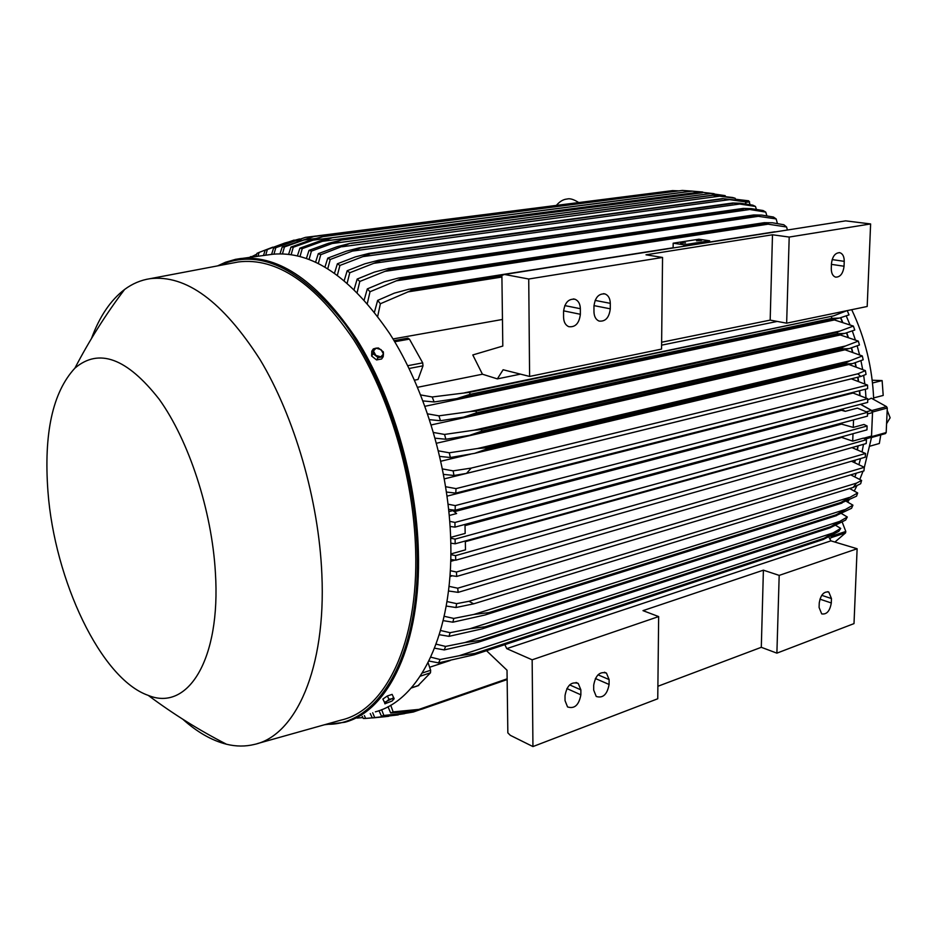 <?xml version="1.0" encoding="UTF-8"?>
<svg xmlns="http://www.w3.org/2000/svg" width="937" height="937" viewBox="0 0 937 937"><rect width="100%" height="100%" fill="white"/><g stroke="black" fill="none" stroke-linecap="round" stroke-linejoin="round"><path stroke-width="1.41" d="M829.795 538.798L831.096 537.662L845.572 532.872L845.795 531.455L842.187 522.026M831.119 535.73L831.096 537.662M854.743 462.48L855.317 460.114M857.496 449.619L858.128 445.848M869.63 437.825L871.504 436.677L872.558 411.987L887.292 408.052L886.543 406.623L871.328 398.178L867.697 399.982M860.611 404.269L871.82 410.547L872.558 411.987M860.037 395.32L859.651 390.694M858.538 381.136L857.964 377.178M856.125 366.718L855.294 362.748M852.729 352.078L851.569 347.861M848.29 337.238L846.767 332.846M842.668 322.176L840.77 317.725M840.524 317.795L842.34 322.082M846.521 332.928L847.973 337.133M851.323 347.943L852.436 351.984M855.048 362.842L855.832 366.613M857.706 377.236L858.257 381.031M859.393 390.752L859.768 395.227M860.482 404.304L871.387 410.453L866.444 411.765M870.426 437.602L865.226 439.066L870.426 437.602L871.504 436.056L872.511 412.608L871.387 410.453M857.835 445.93L857.226 449.514M855.012 460.208L854.485 462.374M853.56 419.881L853.256 427.401L841.485 424.121L841.508 423.126M867.112 425.995L866.948 429.86L455.183 543.788L455.089 539.115L867.112 425.995L863.973 424.473L853.256 427.401M852.998 433.714L852.705 441.128L840.758 437.099M450.838 554.634L455.558 555.641L866.444 439.711L863.34 438.141L852.705 441.128M841.485 424.121L465.021 525.598M455.183 543.788L450.802 543.179M840.7 437.696L465.326 541.668M714.111 193.69L692.302 191.148L702.715 192.015M297.462 255.742L299.91 248.176L319.892 240.961L332.096 237.811L302.241 248.633L300.051 256.375M299.91 248.176L302.241 248.633M701.368 191.874L322.059 241.371M750.115 204.641L748.722 200.811L735.498 199.241M873.682 399.49C872.464 368.018 865.144 338.081 851.71 309.69M873.624 397.932L883.204 395.437L882.127 380.586L872.195 380.223M882.127 380.586L872.511 382.999M847.692 502.033L848.992 500.03M854.321 490.883L857.004 485.6M859.85 479.299L863.047 471.182M864.277 467.633L871.515 437.509M869.993 446.153L879.339 443.482L880.78 434.897M865.987 397.827L865.366 389.242M864.781 383.678L863.656 375.374M862.637 369.283L860.927 360.675M859.51 354.643L857.168 345.858M855.317 339.756L852.307 330.925M849.918 324.635L846.24 315.898M870.953 437.649L885.453 433.585L886.179 432.554L887.292 408.052M887.187 410.371L890.138 417.773L886.578 423.688M854.954 476.699L856.195 473.232M858.983 464.342L860.517 458.603M862.11 451.646L863.492 444.325M834.914 542.066L845.572 532.872M692.302 191.125L682.347 190.434L322.808 236.628L682.359 190.434M322.902 236.628L293.258 247.251L291.173 254.559M682.511 190.434L323.031 236.628M691.986 191.101L312.396 240.247M288.643 254.232L290.974 247.063L311.541 239.673L322.808 236.628M290.974 247.063L293.258 247.251M306.458 258.331L309.023 250.366L328.454 243.292L341.478 240.071L311.4 251.116L309.116 259.303M710.808 193.526L725.156 195.634L710.808 193.526L331.944 243.538M340.822 240.059L702.223 192.717L341.337 240.024M702.352 192.776L341.478 240.071M309.023 250.366L311.4 251.116M725.379 196.266L725.156 195.634M844.237 261.341L844.05 266.237C843.089 273.557 840.278 277.188 835.605 277.141C832.747 276.122 831.306 273.264 831.283 268.556L831.459 263.637C832.407 256.363 835.195 252.709 839.833 252.697C842.761 253.693 844.225 256.574 844.237 261.341L832.15 259.584M529.604 376.44L661.557 349.091L662.553 257.452L528.726 279.015L529.604 376.44L503.122 369.752L497.36 378.888L482.438 374.214L472.798 354.959L502.806 346.058L501.892 275.384L504.516 274.459L845.654 220.863L870.614 223.943L789.2 237.061L786.647 323.171L770.179 320.114L661.639 342.228M870.614 223.943L867.193 306.481L786.647 323.171M662.553 257.452L645.991 254.805L772.486 234.777L789.2 237.061M772.486 234.777L770.179 320.114M563.547 311.728C564.648 302.721 568.478 298.563 575.025 299.254C578.398 300.695 580.179 303.846 580.354 308.706L580.366 314.282C579.218 323.37 575.33 327.493 568.712 326.662C565.468 325.186 563.758 322.082 563.57 317.338L563.547 311.728M593.964 306.27C595.042 297.486 598.731 293.375 605.044 293.949C608.382 295.331 610.128 298.458 610.292 303.342L610.28 308.823C609.167 317.69 605.419 321.766 599.048 321.063C595.827 319.646 594.14 316.565 593.964 311.798L593.964 306.27M504.516 274.459L528.726 279.015M709.637 242.226L709.672 240.786L683.905 244.815L683.881 246.279M673.117 247.965L673.176 243.198L683.905 244.815M673.176 243.198L698.908 239.216L709.672 240.786M685.544 242.917L680.52 243.304L685.544 242.917M701.473 240.434L696.507 240.821L701.473 240.434M777.277 321.426L661.604 345.167M520.492 374.132L497.36 378.888M841.602 409.235L845.256 411.32L841.438 410.289L841.403 409.293M867.545 412.327L867.451 416.145L454.972 527.121L454.972 522.436L867.545 412.327L857.414 408.122L845.256 411.32M454.972 527.121L450.111 526.477M450.638 537.381L465.174 533.422L464.998 524.415M450.674 538.178L455.089 539.115M450.849 553.954L465.49 549.843L465.314 540.977M866.444 439.711L866.221 443.541L455.757 560.221L455.558 555.641M678.95 190.867L672.532 190.609L313.872 236.499L284.45 246.923L282.47 253.81M672.825 190.586L314.129 236.487M280.011 253.786L282.201 247.017L313.872 236.499M282.201 247.017L284.45 246.923M315.125 238.584L302.956 240.153M664.649 191.616L305.403 237.377L275.818 247.673L273.967 254.114M271.566 254.395L273.616 248.047L305.403 237.377M273.616 248.047L275.818 247.673M301.245 240.106L293.738 241.078M299.571 238.947L284.731 243.046L267.361 249.5L265.721 255.18M263.484 255.473L265.194 250.156L294.113 240.083M265.194 250.156L267.361 249.5M288.163 242.601L284.731 243.046M272.831 247.157L259.08 252.428L257.968 256.211M255.953 256.48L256.961 253.377L259.08 252.428M256.691 254.185L250.788 257.171M249.64 257.324L250.987 256.515M766.864 215.803L765.763 212.113L763.093 210.532L751.251 208.635L743.217 208.424L378.735 260.217L380.645 260.627L349.77 272.749L347.205 282.997M765.763 212.113L743.217 208.424M742.76 208.518L379.93 260.088M743.509 208.963L380.645 260.627M344.242 280.479L347.194 270.723L364.821 263.812L378.735 260.217M347.194 270.723L349.77 272.749M749.155 209.595L373.746 263.332M756.37 209.326L755.48 206.456L752.833 205.168L740.687 203.259L732.828 203.001L369.026 253.388L370.607 253.646L339.92 265.452L337.402 275.115M755.48 206.456L732.828 203.001M732.488 203.083L370.033 253.283M733.085 203.376L370.607 253.646M334.532 273.042L337.39 263.777L355.404 256.89L369.026 253.388M337.39 263.777L339.92 265.452M739.492 204.067L362.947 256.609M745.957 203.95L745.278 201.865L742.654 200.834L722.521 198.609L359.468 247.79L360.733 247.942L330.234 259.467L327.786 268.603M745.278 201.865L722.521 198.609M722.298 198.679L360.3 247.708M722.755 198.855L360.733 247.942M324.987 266.928L327.763 258.12L346.21 251.21L359.468 247.79M327.763 258.12L330.234 259.467M729.876 199.581L352.382 251.104M735.627 199.616L735.17 198.269L732.57 197.496L712.331 195.201L350.063 243.374L320.735 254.712L318.357 263.356M735.17 198.269L712.331 195.201M712.202 195.247L350.731 243.315M712.507 195.329L351.024 243.433M315.628 262.044L318.311 253.669L337.226 246.689L350.063 243.374M318.311 253.669L320.735 254.712M720.319 196.091L342.052 246.771M777.417 223.498L776.141 218.918L773.423 217.033L761.863 215.1L753.711 214.96L388.597 268.392L390.846 268.978L359.796 281.463L357.184 292.367M776.141 218.918L754.016 215.686L753.711 214.96M753.137 215.077L389.991 268.228M754.016 215.686L390.846 268.978M354.139 289.357L357.173 279.05L374.449 272.07L388.597 268.392M357.173 279.05L359.796 281.463M758.853 216.236L384.791 271.379M787.42 230.01L786.576 226.988L783.847 224.751L772.533 222.783L764.299 222.69L398.6 278.02L400.216 277.82L401.2 278.816L370.01 291.735L367.351 303.389M786.576 226.988L764.592 223.65L763.585 222.842L764.299 222.69M763.585 222.842L400.216 277.82M764.592 223.65L401.2 278.816M364.212 299.817L367.316 288.889L384.299 281.791L398.6 278.02M367.316 288.889L370.01 291.735M768.574 224.107L396.093 280.866M774.255 232.071L777.757 231.521M774.114 231.943L709.649 242.074M374.472 312.068L377.646 300.402L394.372 293.129L408.766 289.264L673.117 247.766L410.617 289.029L411.718 290.306L380.387 303.74L377.705 316.296M501.904 276.087L411.718 290.306M408.766 289.264L410.617 289.029M377.646 300.402L380.387 303.74M501.916 277.036L407.654 291.946M393.025 338.948L502.466 319.458M409.106 368.487L423.009 365.817L418.031 379.485L414.517 380.176M482.438 374.214L417.586 387.297M423.009 365.817L422.692 362.853L409.434 339.112L407.642 338.292M420.701 394.945L432.238 396.972L469.484 392.334L833.649 315.851L464.635 392.814M833.649 315.851L846.861 310.697M847.329 310.885L849.027 314.891L839.575 318.041L832.009 318.393L470.198 394.301L456.811 398.6L434.1 401.961L423.009 400.919M832.009 318.393L831.353 316.776M469.484 392.334L470.198 394.301M432.238 396.972L434.1 401.961M837.233 332.272L840.161 330.984L469.777 411.624L475.937 411.074L837.233 332.272L837.737 333.736L844.951 333.361L854.755 330.023L853.361 326.076L834.398 319.939L425 406.283M842.082 347.639L845.584 345.964L474.04 430.2L481.407 429.591L842.082 347.639L842.445 348.927L849.285 348.552L859.452 344.98L858.315 341.103L840.29 334.966L431.266 424.929M845.982 362.853L850.023 360.78L477.507 448.518L485.963 447.874L845.982 362.853L846.228 363.943L852.67 363.579L863.188 359.785L862.298 355.955L844.998 349.794L436.537 443.236M470.714 454.129L440.882 461.215M867.557 385.095L867.627 388.668L455.769 493.108L456.026 488.622L867.557 385.095L851.3 378.841L444.384 478.854M867.697 398.693L867.685 402.418L455.148 510.232L455.265 505.605L867.697 398.693L853.045 393.036L447.101 496.13M448.917 511.637L452.864 510.606L456.635 513.535L449.28 515.467M841.438 410.289L454.246 511.684M860.822 376.475L466.556 473.372L471.217 468.09L857.777 373.828L860.822 376.475L866.046 374.413L865.39 370.63L848.863 364.481M857.777 373.828L865.39 370.63M466.556 473.372L453.988 475.492L443.564 474.391M442.51 468.945L453.121 470.866L453.988 475.492M453.121 470.866L471.217 468.09M850.023 360.78L862.298 355.955M846.228 363.943L486.256 449.174L474.579 453.356L450.357 457.514L439.804 456.424M485.963 447.874L486.256 449.174M438.469 450.861L449.268 452.794L450.357 457.514M449.268 452.794L477.507 448.518M845.584 345.964L858.315 341.103M842.445 348.927L481.829 431.125L469.531 435.365L445.871 439.254L435.166 438.188M481.407 429.591L481.829 431.125M433.55 432.496L444.548 434.44L445.871 439.254M444.548 434.44L474.04 430.2M840.161 330.984L853.361 326.076M837.737 333.736L476.5 412.83L463.639 417.117L440.484 420.725L429.603 419.682M475.937 411.074L476.5 412.83M427.659 413.861L438.903 415.841L440.484 420.725M438.903 415.841L469.777 411.624M445.707 486.736L456.026 488.622M455.769 493.108L446.527 492.066M448.12 504.211L455.265 505.605M455.148 510.232L448.694 509.435M449.772 521.37L454.972 522.436M455.757 560.221L450.756 559.506M454.995 560.127L450.697 561.345M452.325 575.822L449.901 576.524M840.723 528.421L824.021 538.283L823.272 539.478L838.814 531.349L840.723 528.421L835.722 525.364M824.021 538.283L474.872 653.417L474.028 654.822L438.575 662.881L428.947 661.042M823.272 539.478L474.239 654.752M832.817 533.012L459.13 655.748L474.872 653.417M430.786 657.165L440.156 659.531L438.575 662.881M440.156 659.531L459.13 655.748M847.306 517.001L830.533 526.746L829.948 527.871L845.678 520.035L847.306 517.001L841.461 513.511M830.533 526.746L480.4 640.393L479.908 641.658L478.526 642.138L444.255 649.915L434.604 648.193M829.948 527.871L479.908 641.658M839.165 521.569L464.857 642.559L480.4 640.393M436.15 644.152L445.59 646.425L444.255 649.915M445.59 646.425L464.857 642.559M852.939 505.172L836.12 514.788L835.687 515.818L851.557 508.287L852.939 505.172L846.275 501.307M836.12 514.788L485.026 626.771L484.663 627.942L482.18 628.844L449.01 636.34L439.324 634.712M835.687 515.818L484.663 627.942M844.542 509.728L469.742 628.774L485.026 626.771M440.589 630.496L450.1 632.698L449.01 636.34M450.1 632.698L469.742 628.774M857.683 492.967L840.852 502.455L840.536 503.356L856.535 496.177L857.683 492.967L849.648 488.517M840.852 502.455L488.833 612.622L488.575 613.665L485.038 614.988L452.899 622.191L443.178 620.645M840.536 503.356L488.575 613.665M849.016 497.524L473.864 614.438L488.833 612.622M444.173 616.288L453.777 618.42L452.899 622.191M453.777 618.42L473.864 614.438M853.174 487.439L473.677 603.826L468.968 601.296L856.441 483.152L853.174 487.439L860.67 483.715L861.607 480.435L850.749 474.86M856.441 483.152L861.607 480.435M473.677 603.826L455.979 607.516L446.211 606.052M446.972 601.554L456.647 603.639L455.979 607.516M456.647 603.639L468.968 601.296M864.312 467.305L863.949 470.913L458.146 592.36L457.724 588.202L864.312 467.305L851.487 461.238M865.53 453.473L865.226 457.221L456.729 576.431L456.424 572.015L865.53 453.473L851.944 447.605M450.287 570.692L456.424 572.015M456.729 576.431L449.983 575.447M448.999 586.339L457.724 588.202M458.146 592.36L448.472 590.978M504.856 644.644L506.741 648.638L532.157 659.812L532.942 746.566L510.325 735.334L507.842 732.863L507.022 670.224L486.514 650.7M828.788 536.936L830.92 540.86L506.741 648.638M532.942 746.566L657.751 698.768L658.652 616.581L642.993 610.643L763.397 570.176L779.186 575.388L776.89 653.148L761.301 647.303L657.891 686.271M830.92 540.86L857.121 548.754L779.186 575.388M658.652 616.581L532.157 659.812M565.023 695.641C566.932 685.404 571.336 681.34 578.246 683.448L580.87 689.866L580.87 694.821C578.937 705.104 574.498 709.133 567.553 706.931L565.034 700.63L565.023 695.641M593.695 685.193C595.534 675.237 599.785 671.208 606.462 673.106L609.109 679.583L609.097 684.467C607.235 694.469 602.959 698.475 596.248 696.472L593.695 690.112L593.695 685.193M763.397 570.176L761.301 647.303M857.121 548.754L854.005 623.609L776.89 653.148M819.243 603.006C820.625 594.936 823.799 591.282 828.788 592.032L831.459 598.556L831.295 602.971C829.901 611.053 826.703 614.695 821.702 613.887L819.09 607.445L819.243 603.006M450.24 660.48L429.626 667.261M418.089 685.615L430.481 672.789L430.645 670.26L428.092 662.728M399.783 714.381L404.608 713.654M388.644 716.29L372.34 717.918L370.256 713.584M372.692 712.752L374.706 717.59L372.34 717.918M374.706 717.59L398.284 714.896M415.641 710.363L408.52 712.834L413.334 712.015L421.041 709.332M413.334 712.015L397.522 714.685L381.464 716.149L378.981 710.668M381.617 709.672L383.865 715.47L381.464 716.149M383.865 715.47L408.52 712.834M357.032 718.093L362.842 717.566M364.364 715.599L365.653 718.421L363.31 718.456L362.209 716.325M365.653 718.421L372.305 717.859M507.151 679.559L421.802 709.18L406.553 711.71L390.682 712.987L388.012 706.709M507.14 678.821L418.956 709.391L422.798 708.77L507.151 679.501M422.798 708.77L421.802 709.18M390.717 705.198L393.13 711.886L390.682 712.987M393.13 711.886L418.956 709.391M375.374 711.839C419.706 700.255 453.145 633.611 450.779 542.312C449.233 470.128 425.386 389.37 389.687 333.607C351.059 277.153 312.103 250.694 272.819 254.232L270.606 254.524M257.277 743.627L341.045 720.108C385.189 710.351 418.57 643.496 415.653 550.605C413.697 477.671 389.464 395.906 353.764 339.885C315.16 283.232 276.696 257.253 238.361 261.95L233.676 262.84M182.762 719.206C197.18 732.148 211.762 740.499 226.508 744.236C236.101 746.578 245.424 746.637 254.466 744.411C295.811 735.498 326.17 668.491 321.859 574.229C318.779 500.253 294.546 416.848 259.959 359.457C222.631 301.398 186.006 274.471 150.084 278.676C140.855 280.081 132.363 283.688 124.586 289.474C110.554 300.227 99.509 316.565 91.475 338.515M47.963 491.656C54.522 580.12 100.845 678.927 148.269 695.395C187.646 711.862 221.05 659.742 215.393 572.554C211.832 510.489 188.841 440.449 159.161 399.221C126.963 358.121 98.877 347.756 74.925 368.124C52.624 392.275 43.641 433.456 47.963 491.656M393.786 697.643L391.584 698.85L394.149 698.768L392.123 694.376L387.321 695.992L382.858 699.072L385.248 703.769M391.584 698.85L388.984 699.26L386.946 701.204L391.584 698.85M387.321 695.992L388.984 699.26M385.353 702.527L386.946 701.204L384.51 702.34L384.884 703.464L385.353 702.527M394.149 698.768L392.076 701.028L384.861 703.781M382.858 699.072L384.51 702.34M384.006 698.276L386.981 696.226M387.719 695.851L390.67 694.867M373.324 348.904L371.778 351.199L371.614 356.025L376.545 359.925L381.628 358.976L383.198 356.692L383.456 353.999L380.855 356.88L375.831 355.404L373.441 351.024L376.065 348.154L373.324 348.904L373.16 353.729L378.115 357.629L383.198 356.692M378.407 347.978L376.065 348.154L381.066 349.642L383.456 353.999L383.338 351.867L378.407 347.978M371.614 356.025L373.16 353.729M376.545 359.925L378.115 357.629M871.504 436.056L863.609 438.27M872.511 412.608L867.498 413.943M744.212 201.443L748.722 200.811M745.477 202.439L749.623 201.853M871.82 410.547L886.543 406.623M871.504 436.677L886.179 432.554M831.318 536.233L845.795 531.455M844.05 266.237L831.435 264.363M610.28 308.823L593.988 305.614M610.292 303.342L595.124 300.402M580.366 314.282L563.57 310.838M580.354 308.706L564.788 305.591M394.723 341.747L409.434 339.112M407.736 365.711L422.692 362.853M609.097 684.467L595.358 678.505M609.109 679.583L598.017 674.804M580.87 694.821L566.873 688.543M580.87 689.866L569.649 684.877M831.295 602.971L819.922 599.153M831.459 598.556L821.749 595.323M422.294 673.024L430.645 670.26M420.256 676.186L430.481 672.789M411.343 687.887L418.792 685.38M324.448 724.769L344.804 722.263C388.504 710.96 421.228 643.778 418.37 551.237C416.438 478.081 392.369 396.07 356.739 339.381C318.229 282.002 279.601 255.04 240.868 258.495L235.21 259.408M326.275 724.254C377.787 726.234 420.584 656.497 417.188 551.214C415.114 470.667 385.821 379.977 344.64 323.558C299.969 267.15 258.214 247.813 219.375 265.546M556.484 205.262C559.811 201.396 563.348 199.323 567.084 199.031C569.825 198.199 573.655 199.335 578.574 202.439M692.232 191.136L331.745 237.822M870.824 437.708L885.453 433.585M839.833 252.697L839.177 252.603M605.044 293.949L603.533 293.668M575.025 299.254L573.362 298.926M269.317 248.715L267.104 249.582M774.958 231.767L709.649 242.027M394.044 340.635L408.017 338.128M839.388 318.076L457.186 398.518M852.447 363.638L475.024 453.25M849.074 348.599L469.964 435.272M844.752 333.408L464.038 417.024M830.393 527.742L478.924 642.009M836.612 515.596L482.555 628.715M841.953 503.099L485.483 614.848M606.462 673.106L604.412 672.227M578.246 683.448L576.044 682.476M828.788 592.032L827.711 591.68M411.214 688.039L418.441 685.603M373.523 717.836L385.693 716.641M272.819 254.232L235.632 259.315L225.536 262.231L217.56 265.897M226.508 744.236C199.288 730.298 173.204 714.017 148.269 695.395M74.925 368.124C89.437 340.26 105.998 314.047 124.586 289.474M150.084 278.676L238.361 261.95"/></g></svg>
